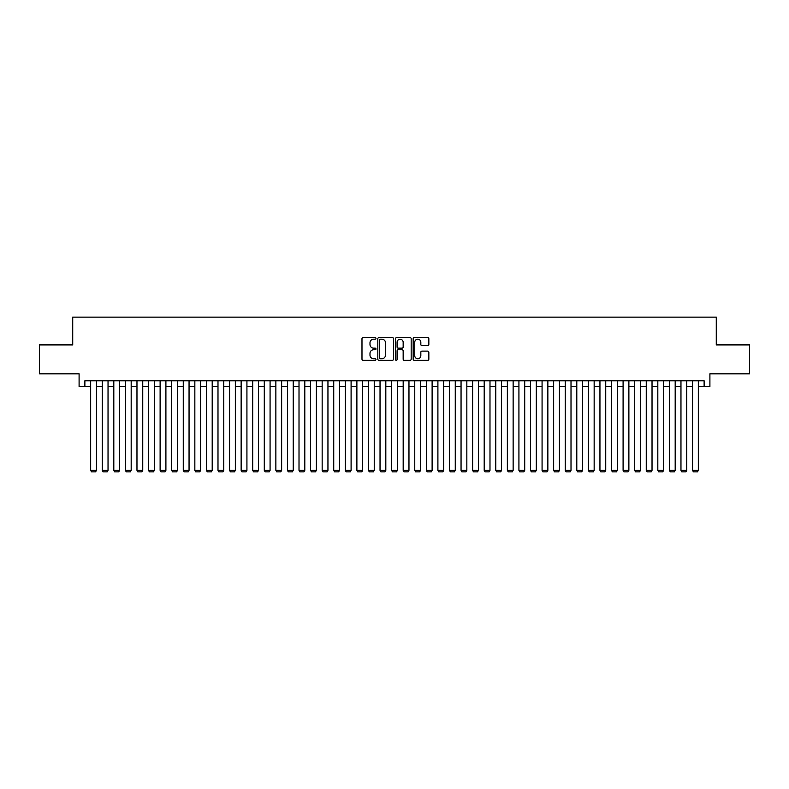 <?xml version="1.0" encoding="UTF-8"?>
<svg xmlns="http://www.w3.org/2000/svg" width="789" height="789" viewBox="0 0 789 789"><rect width="100%" height="100%" fill="white"/><g stroke="black" fill="none" stroke-linecap="round" stroke-linejoin="round"><path stroke-width="1.18" d="M375.978 338.392A0.799 0.799 0 0 0 375.189 337.593L363.118 337.593A1.134 1.134 0 0 0 361.983 338.728L361.983 359.182A1.134 1.134 0 0 0 363.118 360.317L375.189 360.317A0.799 0.799 0 0 0 375.978 359.518A0.799 0.799 0 0 0 375.189 358.729L373.621 358.729A3.639 3.639 0 0 1 369.992 355.089L369.992 353.383A3.639 3.639 0 0 1 373.621 349.754L375.189 349.754A0.799 0.799 0 0 0 375.978 348.955A0.799 0.799 0 0 0 375.189 348.156L373.621 348.156A3.639 3.639 0 0 1 369.992 344.527L369.992 342.82A3.639 3.639 0 0 1 373.621 339.181L375.189 339.181A0.799 0.799 0 0 0 375.978 338.392M427.707 345.602A1.134 1.134 0 0 0 428.841 344.468L428.841 338.728A1.134 1.134 0 0 0 427.707 337.593L414.294 337.593A1.134 1.134 0 0 0 413.16 338.728L413.16 359.182A1.134 1.134 0 0 0 414.294 360.317L427.707 360.317A1.134 1.134 0 0 0 428.841 359.182L428.841 352.249A1.134 1.134 0 0 0 427.707 351.115L421.967 351.115A1.134 1.134 0 0 0 420.833 352.249L420.833 355.681A3.038 3.038 0 0 1 417.795 358.729A3.038 3.038 0 0 1 414.748 355.681L414.748 342.219A3.038 3.038 0 0 1 417.795 339.181A3.038 3.038 0 0 1 420.833 342.219L420.833 344.468A1.134 1.134 0 0 0 421.967 345.602L427.707 345.602M84.877 386.571L84.877 380.781L704.123 380.781L704.123 386.571L709.903 386.571L709.903 373.838L749.55 373.838L749.55 344.901L716.274 344.901L716.274 317.129L72.726 317.129L72.726 344.901L39.45 344.901L39.45 373.838L79.097 373.838L79.097 386.571L90.666 386.571M393.504 338.728A1.134 1.134 0 0 0 392.37 337.593L378.967 337.593A1.134 1.134 0 0 0 377.823 338.728L377.823 359.182A1.134 1.134 0 0 0 378.967 360.317L392.37 360.317A1.134 1.134 0 0 0 393.504 359.182L393.504 338.728M396.63 337.593L410.033 337.593A1.134 1.134 0 0 1 411.177 338.728L411.177 359.182A1.134 1.134 0 0 1 410.033 360.317L404.303 360.317A1.134 1.134 0 0 1 403.159 359.182L403.159 350.888A1.134 1.134 0 0 0 402.025 349.754L398.218 349.754A1.134 1.134 0 0 0 397.084 350.888L397.084 359.518A0.799 0.799 0 0 1 396.285 360.317A0.799 0.799 0 0 1 395.496 359.518L395.496 338.728A1.134 1.134 0 0 1 396.63 337.593M96.455 386.571L102.245 386.571M108.034 386.571L113.813 386.571M119.603 386.571L125.392 386.571M131.181 386.571L136.97 386.571M142.75 386.571L148.539 386.571M154.328 386.571L160.118 386.571M165.907 386.571L171.686 386.571M177.476 386.571L183.265 386.571M189.054 386.571L194.844 386.571M200.623 386.571L206.412 386.571M212.202 386.571L217.991 386.571M223.77 386.571L229.56 386.571M235.349 386.571L241.138 386.571M246.927 386.571L252.707 386.571M258.496 386.571L264.285 386.571M270.075 386.571L275.864 386.571M281.643 386.571L287.433 386.571M293.222 386.571L299.011 386.571M304.801 386.571L310.58 386.571M316.369 386.571L322.159 386.571M327.948 386.571L333.737 386.571M339.517 386.571L345.306 386.571M351.095 386.571L356.884 386.571M362.674 386.571L368.453 386.571M374.242 386.571L380.032 386.571M385.821 386.571L391.61 386.571M397.39 386.571L403.179 386.571M408.968 386.571L414.758 386.571M420.547 386.571L426.326 386.571M432.116 386.571L437.905 386.571M443.694 386.571L449.483 386.571M455.263 386.571L461.052 386.571M466.841 386.571L472.631 386.571M478.42 386.571L484.199 386.571M489.989 386.571L495.778 386.571M501.567 386.571L507.357 386.571M513.136 386.571L518.925 386.571M524.715 386.571L530.504 386.571M536.293 386.571L542.073 386.571M547.862 386.571L553.651 386.571M559.44 386.571L565.23 386.571M571.009 386.571L576.798 386.571M582.588 386.571L588.377 386.571M594.156 386.571L599.946 386.571M605.735 386.571L611.524 386.571M617.314 386.571L623.093 386.571M628.882 386.571L634.672 386.571M640.461 386.571L646.25 386.571M652.03 386.571L657.819 386.571M663.608 386.571L669.397 386.571M675.187 386.571L680.966 386.571M686.755 386.571L692.545 386.571M698.334 386.571L704.123 386.571M380.209 339.181A0.799 0.799 0 0 0 379.42 339.98L379.42 357.93A0.799 0.799 0 0 0 380.209 358.729L381.856 358.729A3.639 3.639 0 0 0 385.496 355.089L385.496 342.82A3.639 3.639 0 0 0 381.856 339.181L380.209 339.181M403.159 342.278A3.038 3.038 0 0 0 400.122 339.24A3.038 3.038 0 0 0 397.084 342.278L397.084 347.022A1.134 1.134 0 0 0 398.218 348.156L402.025 348.156A1.134 1.134 0 0 0 403.159 347.022L403.159 342.278M96.455 380.781L96.455 470.372L90.666 470.372L90.666 380.781M96.455 470.372L95.587 471.871L91.534 471.871L90.666 470.372M108.034 380.781L108.034 470.372L102.245 470.372L102.245 380.781M108.034 470.372L107.166 471.871L103.112 471.871L102.245 470.372M119.603 380.781L119.603 470.372L113.813 470.372L113.813 380.781M119.603 470.372L118.735 471.871L114.681 471.871L113.813 470.372M131.181 380.781L131.181 470.372L125.392 470.372L125.392 380.781M131.181 470.372L130.313 471.871L126.26 471.871L125.392 470.372M142.75 380.781L142.75 470.372L136.97 470.372L136.97 380.781M142.75 470.372L141.882 471.871L137.838 471.871L136.97 470.372M154.328 380.781L154.328 470.372L148.539 470.372L148.539 380.781M154.328 470.372L153.46 471.871L149.407 471.871L148.539 470.372M165.907 380.781L165.907 470.372L160.118 470.372L160.118 380.781M165.907 470.372L165.029 471.871L160.986 471.871L160.118 470.372M177.476 380.781L177.476 470.372L171.686 470.372L171.686 380.781M177.476 470.372L176.608 471.871L172.554 471.871L171.686 470.372M189.054 380.781L189.054 470.372L183.265 470.372L183.265 380.781M189.054 470.372L188.186 471.871L184.133 471.871L183.265 470.372M200.623 380.781L200.623 470.372L194.844 470.372L194.844 380.781M200.623 470.372L199.755 471.871L195.711 471.871L194.844 470.372M212.202 380.781L212.202 470.372L206.412 470.372L206.412 380.781M212.202 470.372L211.334 471.871L207.28 471.871L206.412 470.372M223.77 380.781L223.77 470.372L217.991 470.372L217.991 380.781M223.77 470.372L222.902 471.871L218.859 471.871L217.991 470.372M235.349 380.781L235.349 470.372L229.56 470.372L229.56 380.781M235.349 470.372L234.481 471.871L230.427 471.871L229.56 470.372M246.927 380.781L246.927 470.372L241.138 470.372L241.138 380.781M246.927 470.372L246.06 471.871L242.006 471.871L241.138 470.372M258.496 380.781L258.496 470.372L252.707 470.372L252.707 380.781M258.496 470.372L257.628 471.871L253.575 471.871L252.707 470.372M270.075 380.781L270.075 470.372L264.285 470.372L264.285 380.781M270.075 470.372L269.207 471.871L265.153 471.871L264.285 470.372M281.643 380.781L281.643 470.372L275.864 470.372L275.864 380.781M281.643 470.372L280.776 471.871L276.732 471.871L275.864 470.372M293.222 380.781L293.222 470.372L287.433 470.372L287.433 380.781M293.222 470.372L292.354 471.871L288.301 471.871L287.433 470.372M304.801 380.781L304.801 470.372L299.011 470.372L299.011 380.781M304.801 470.372L303.933 471.871L299.879 471.871L299.011 470.372M316.369 380.781L316.369 470.372L310.58 470.372L310.58 380.781M316.369 470.372L315.501 471.871L311.448 471.871L310.58 470.372M327.948 380.781L327.948 470.372L322.159 470.372L322.159 380.781M327.948 470.372L327.08 471.871L323.026 471.871L322.159 470.372M339.517 380.781L339.517 470.372L333.737 470.372L333.737 380.781M339.517 470.372L338.649 471.871L334.605 471.871L333.737 470.372M351.095 380.781L351.095 470.372L345.306 470.372L345.306 380.781M351.095 470.372L350.227 471.871L346.174 471.871L345.306 470.372M362.674 380.781L362.674 470.372L356.884 470.372L356.884 380.781M362.674 470.372L361.806 471.871L357.752 471.871L356.884 470.372M374.242 380.781L374.242 470.372L368.453 470.372L368.453 380.781M374.242 470.372L373.375 471.871L369.321 471.871L368.453 470.372M385.821 380.781L385.821 470.372L380.032 470.372L380.032 380.781M385.821 470.372L384.953 471.871L380.9 471.871L380.032 470.372M397.39 380.781L397.39 470.372L391.61 470.372L391.61 380.781M397.39 470.372L396.522 471.871L392.478 471.871L391.61 470.372M408.968 380.781L408.968 470.372L403.179 470.372L403.179 380.781M408.968 470.372L408.1 471.871L404.047 471.871L403.179 470.372M420.547 380.781L420.547 470.372L414.758 470.372L414.758 380.781M420.547 470.372L419.679 471.871L415.625 471.871L414.758 470.372M432.116 380.781L432.116 470.372L426.326 470.372L426.326 380.781M432.116 470.372L431.248 471.871L427.194 471.871L426.326 470.372M443.694 380.781L443.694 470.372L437.905 470.372L437.905 380.781M443.694 470.372L442.826 471.871L438.773 471.871L437.905 470.372M455.263 380.781L455.263 470.372L449.483 470.372L449.483 380.781M455.263 470.372L454.395 471.871L450.351 471.871L449.483 470.372M466.841 380.781L466.841 470.372L461.052 470.372L461.052 380.781M466.841 470.372L465.974 471.871L461.92 471.871L461.052 470.372M478.42 380.781L478.42 470.372L472.631 470.372L472.631 380.781M478.42 470.372L477.552 471.871L473.499 471.871L472.631 470.372M489.989 380.781L489.989 470.372L484.199 470.372L484.199 380.781M489.989 470.372L489.121 471.871L485.067 471.871L484.199 470.372M501.567 380.781L501.567 470.372L495.778 470.372L495.778 380.781M501.567 470.372L500.699 471.871L496.646 471.871L495.778 470.372M513.136 380.781L513.136 470.372L507.357 470.372L507.357 380.781M513.136 470.372L512.268 471.871L508.224 471.871L507.357 470.372M524.715 380.781L524.715 470.372L518.925 470.372L518.925 380.781M524.715 470.372L523.847 471.871L519.793 471.871L518.925 470.372M536.293 380.781L536.293 470.372L530.504 470.372L530.504 380.781M536.293 470.372L535.425 471.871L531.372 471.871L530.504 470.372M547.862 380.781L547.862 470.372L542.073 470.372L542.073 380.781M547.862 470.372L546.994 471.871L542.94 471.871L542.073 470.372M559.44 380.781L559.44 470.372L553.651 470.372L553.651 380.781M559.44 470.372L558.573 471.871L554.519 471.871L553.651 470.372M571.009 380.781L571.009 470.372L565.23 470.372L565.23 380.781M571.009 470.372L570.141 471.871L566.098 471.871L565.23 470.372M582.588 380.781L582.588 470.372L576.798 470.372L576.798 380.781M582.588 470.372L581.72 471.871L577.666 471.871L576.798 470.372M594.156 380.781L594.156 470.372L588.377 470.372L588.377 380.781M594.156 470.372L593.289 471.871L589.245 471.871L588.377 470.372M605.735 380.781L605.735 470.372L599.946 470.372L599.946 380.781M605.735 470.372L604.867 471.871L600.814 471.871L599.946 470.372M617.314 380.781L617.314 470.372L611.524 470.372L611.524 380.781M617.314 470.372L616.446 471.871L612.392 471.871L611.524 470.372M628.882 380.781L628.882 470.372L623.093 470.372L623.093 380.781M628.882 470.372L628.014 471.871L623.971 471.871L623.093 470.372M640.461 380.781L640.461 470.372L634.672 470.372L634.672 380.781M640.461 470.372L639.593 471.871L635.539 471.871L634.672 470.372M652.03 380.781L652.03 470.372L646.25 470.372L646.25 380.781M652.03 470.372L651.162 471.871L647.118 471.871L646.25 470.372M663.608 380.781L663.608 470.372L657.819 470.372L657.819 380.781M663.608 470.372L662.74 471.871L658.687 471.871L657.819 470.372M675.187 380.781L675.187 470.372L669.397 470.372L669.397 380.781M675.187 470.372L674.319 471.871L670.265 471.871L669.397 470.372M686.755 380.781L686.755 470.372L680.966 470.372L680.966 380.781M686.755 470.372L685.888 471.871L681.834 471.871L680.966 470.372M698.334 380.781L698.334 470.372L692.545 470.372L692.545 380.781M698.334 470.372L697.466 471.871L693.413 471.871L692.545 470.372"/></g></svg>

